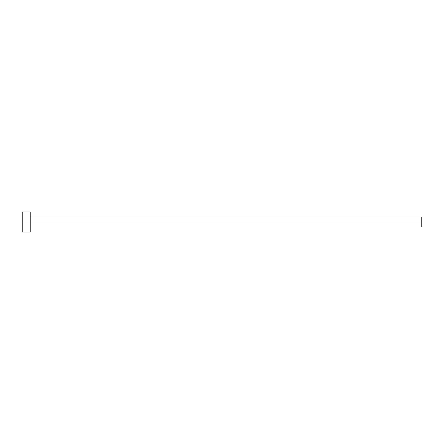 <?xml version="1.0" encoding="UTF-8"?>
<svg xmlns="http://www.w3.org/2000/svg" width="444" height="444" viewBox="0 0 444 444"><rect width="100%" height="100%" fill="white"/><g stroke="black" fill="none" stroke-linecap="round" stroke-linejoin="round"><path stroke-width="0.67" d="M22.2 231.99L22.2 212.01L22.2 222L421.8 222L421.8 226.995L421.8 222L22.2 222L22.2 231.99L30.192 231.99L30.192 212.01L30.192 231.99M421.8 222L421.8 217.005L421.8 222M30.192 226.995L421.8 226.995M22.2 212.01L30.192 212.01M30.192 217.005L421.8 217.005"/></g></svg>
